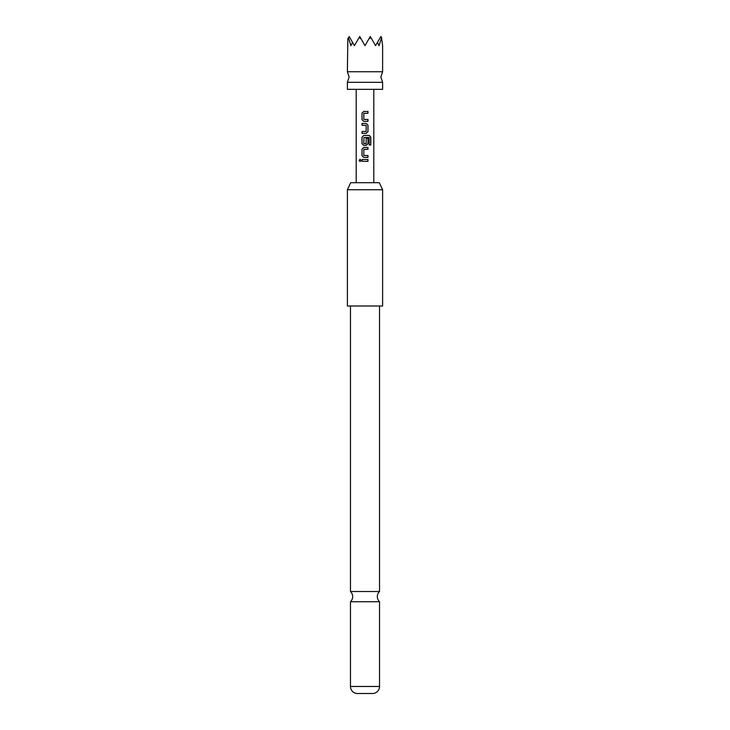 <?xml version="1.0" encoding="UTF-8"?>
<svg xmlns="http://www.w3.org/2000/svg" width="730" height="730" viewBox="0 0 730 730"><rect width="100%" height="100%" fill="white"/><g stroke="black" fill="none" stroke-linecap="round" stroke-linejoin="round"><path stroke-width="1.09" d="M359.16 160.418L360.072 159.268L361.076 160.418L360.072 161.558L359.16 160.418M360.118 161.558L359.279 160.418L360.118 159.277M382.611 82.298L347.389 82.298L349.15 77.015L347.389 71.732L382.611 71.732L380.85 77.015L382.611 82.298L382.611 89.343L347.389 89.343L347.389 82.298M350.473 601.739L350.473 686.465A7.044 7.044 0 0 0 357.07 693.5L372.93 693.5A7.044 7.044 0 0 0 379.527 686.465L379.527 601.739L350.473 601.739A7.044 7.044 0 0 0 350.473 591.51L379.527 591.51L379.527 305.998M379.527 601.739A7.044 7.044 0 0 1 379.527 591.51M347.389 71.732L347.845 38.763L348.438 37.732L350.911 45.652L352.544 42.386L354.433 45.652L359.717 36.5L365 45.652L368.978 38.763L370.995 37.732L375.567 45.652L377.456 42.386L379.089 45.652L381.562 37.732L382.611 45.652L382.611 71.732M350.674 182.692L379.326 182.692L382.611 189.745L347.389 189.745L350.674 182.692M347.389 189.745L347.389 305.998L382.611 305.998L382.611 189.745M350.473 591.51L350.473 305.998M365 111.425L367.984 111.425L367.984 113.269L363.814 113.396L363.814 119.373L367.984 119.492L367.984 121.344L363.695 121.344L361.998 119.62L362.025 113.15L363.695 111.425L365 111.425L363.695 111.425M364.681 123.443L366.287 123.443L367.984 125.168L367.984 131.637L366.287 133.362L362.007 133.362L362.007 131.519L366.159 131.391L366.159 125.414L362.007 125.286L362.007 123.443L366.287 123.443L367.984 125.168M365 135.461L369.371 135.461L370.794 137.185L370.794 144.96L369.261 144.96L369.161 137.514L363.941 137.514L363.814 143.618L366.15 143.618L366.159 138.362L367.984 138.362L367.984 143.664L366.277 145.389L363.695 145.389L361.989 143.664L361.998 137.185L363.695 135.461L365 135.461L363.713 135.461L361.998 137.185M365 147.487L367.984 147.487L367.984 149.331L363.814 149.458L363.796 155.435L367.984 155.554L367.975 157.406L363.677 157.397L361.989 155.682L361.989 149.212L363.695 147.487L365 147.487M365 159.496L367.975 159.496L367.966 161.339L361.998 161.339L361.998 159.496L367.975 159.496M368.978 38.763L370.283 36.5L370.995 37.732M359.005 37.732L361.022 38.763M348.438 37.732L349.15 36.5L352.544 42.386M377.456 42.386L380.85 36.5L381.562 37.732M365 161.339L361.998 161.339M362.053 161.339L362.062 159.496M367.911 159.496L367.902 161.339M365 157.397L363.704 157.397L361.989 155.682M365 155.554L367.984 155.554M367.929 155.554L367.911 157.406M367.984 147.487L367.984 149.331M367.92 149.331L365 149.331M362.053 155.682L361.989 149.212M362.053 149.212L363.723 147.487M369.289 135.461L370.676 137.185L370.794 144.96M370.676 144.96L369.179 144.96M365 145.389L363.723 145.389L361.989 143.664M362.053 143.664L362.062 137.185M367.984 138.362L367.984 143.664M367.92 143.664L366.25 145.389M365 143.737L366.031 143.737M363.96 137.514L365 137.514M367.92 125.168L367.984 131.637M367.92 131.637L366.259 133.362L362.007 133.362M365 125.286L362.007 125.286M362.071 125.286L362.071 123.443M365 131.519L366.04 131.519M362.071 133.362L362.071 131.519M365 121.344L363.713 121.344L361.998 119.62M365 119.492L367.984 119.492M367.92 119.492L367.92 121.344M367.92 111.425L367.984 113.269M367.92 113.269L365 113.269M362.062 119.62L362.025 113.15M362.089 113.15L363.723 111.425M350.473 686.465L379.527 686.465M373.806 89.343L373.806 182.692M356.194 89.343L356.194 182.692"/></g></svg>
